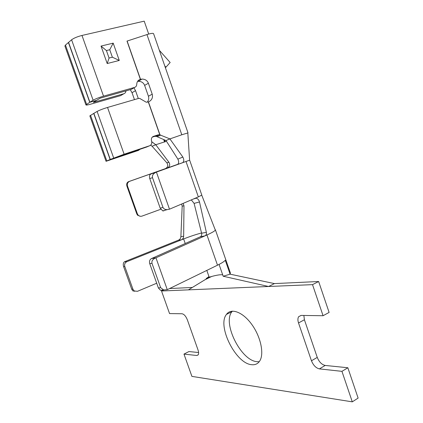 <?xml version="1.0" encoding="UTF-8"?>
<svg xmlns="http://www.w3.org/2000/svg" width="423" height="423" viewBox="0 0 423 423"><rect width="100%" height="100%" fill="white"/><g stroke="black" fill="none" stroke-linecap="round" stroke-linejoin="round"><path stroke-width="0.63" d="M134.747 291.257L132.785 290.855L131.696 289.126L123.585 266.543C122.956 264.349 123.241 262.762 124.431 261.779L126.847 261.694C124.917 262.709 124.23 264.322 124.79 266.522L132.938 289.216L134.26 290.971L137.47 291.315L156.7 283.225M303.862 315.458L304.401 319.767L317.255 357.403C319.116 361.966 321.766 364.647 325.202 365.44L347.843 367.751L358.117 398.091L352.296 401.85L341.943 371.346L319.407 368.888L325.202 365.44M222.71 274.871L222.657 274.86C220.748 274.474 217.099 275.013 211.696 276.468L209.184 277.197L188.409 289.861L312.523 284.642L323.072 315.727L301.139 315.421L298.633 316.711C297.707 318.244 297.67 320.322 298.522 322.95L304.401 319.767M251.711 364.7C255.074 365.065 257.692 363.907 259.569 361.221C264.438 354.3 260.864 336.925 251.812 324.473C242.823 311.931 231.106 307.68 226.453 314.416C216.909 325.81 235.759 363.732 251.711 364.7M188.409 289.861L161.517 290.992L169.554 313.58L181.99 313.755C184.068 314.141 185.856 316.166 187.357 319.83L198.001 349.879C198.768 352.174 198.815 353.85 198.144 354.923L196.795 355.505L183.979 354.104L191.91 376.385L352.296 401.85M298.522 322.95L311.465 360.777C313.337 365.366 315.986 368.068 319.407 368.888M161.517 290.992L163.791 289.961M192.333 287.471L169.607 288.539M183.979 354.104L188.938 351.55L198.599 352.533M232.354 311.132L231.92 311.688C222.255 323.109 241.062 360.835 257.121 361.697L259.214 361.713M323.072 315.727L329.115 312.423L318.646 281.507L274.442 283.595L268.573 286.493L228.605 277.467M312.523 284.642L318.646 281.507M219.061 264.412L223.185 276.24L230.107 274.173L230.392 272.978L215.37 229.737C215.593 230.572 212.79 232.312 206.953 234.961L205.002 235.838L200.264 236.817C201.512 236.124 201.956 234.924 201.602 233.21L206.361 232.333C206.673 233.998 206.218 235.167 205.002 235.838L155.944 257.792C152.809 259.088 151.492 260.928 151.984 263.312L160.65 287.666L163.616 289.924L167.27 289.681L217.501 265.195L206.953 234.961M274.442 283.595L230.107 274.173L225.269 260.267C224.238 261.514 221.652 263.154 217.501 265.195M209.184 277.197L206.805 270.408M201.549 232.983C195.923 234.458 189.948 236.452 183.624 238.953L181.314 239.873L178.569 240.116C179.971 239.45 180.743 238.292 180.885 236.642L183.651 236.246C183.556 237.959 182.778 239.169 181.314 239.873L126.847 261.694M183.117 203.394L183.984 205.827L183.651 236.246M183.984 205.827L182.186 206.133L180.885 236.642M163.95 210.823L162.797 210.913L160.201 208.179L149.768 178.606C149.129 176.301 149.525 174.762 150.963 173.996L156.431 172.098C153.327 173.446 152.016 175.302 152.497 177.671L162.961 207.355C163.59 208.851 164.991 209.607 167.159 209.634L169.486 209.195L198.35 196.912L201.797 195.082L189.652 160.174M195.167 198.271L196.198 198.176C197.79 198.662 198.889 199.92 199.492 201.961L206.361 232.333M182.186 206.133L181.636 204.029M223.185 276.24L244.335 281.015M208.967 276.589L206.228 278.535M162.696 290.21L160.502 290.289L158.382 287.941L149.747 263.693C149.123 261.34 149.689 259.643 151.45 258.596L200.264 236.817M199.492 201.961L194.094 203.389L201.602 233.21M194.094 203.389L191.318 199.91M140.314 216.269L137.554 215.217L136.782 213.89L126.921 186.162C126.35 183.989 126.895 182.487 128.55 181.657L129.687 181.293C127.672 182.239 126.937 183.809 127.482 186.004L137.39 213.864L138.215 215.201C139.326 216.248 140.6 216.544 142.043 216.09L160.729 209.279M151.45 258.596L155.944 257.792L167.27 289.681M187.817 132.875L189.62 160.195L177.427 164.526C178.887 163.532 179.035 161.734 177.877 159.127L182.847 157.055C184.179 159.746 184.079 161.644 182.551 162.749L156.431 172.098L169.486 209.195M124.431 261.779L178.569 240.116M128.55 181.657L165.393 168.645C167.942 167.217 168.417 165.261 166.821 162.77L168.951 162.305C170.321 164.774 169.771 166.673 167.312 168L165.393 168.645M177.85 164.288L129.687 181.293M148.7 34.052L144.217 21.15L81.988 35.453C77.372 36.637 73.909 38.081 71.598 39.788L93.108 100.209C95.524 98.85 98.998 97.496 103.524 96.153L134.572 87.424C135.931 86.958 136.655 85.927 136.74 84.33C136.904 81.676 138.12 80.021 140.394 79.36L142.012 79.09C145.121 79.122 147.246 80.497 148.388 83.22L152.217 94.176C153.073 97.65 151.82 100.246 148.457 101.959L146.268 102.229L139.595 98.358L138.448 98.459L107.532 107.447L124.124 154.221L149.694 145.734C151.534 144.878 152.164 143.312 151.577 141.044C150.99 138.77 151.619 137.211 153.449 136.37L158.154 134.842L159.571 134.747L169.919 138.903L165.985 140.526L177.877 159.127M166.466 141.277L155.764 144.74L168.951 162.305M150.662 145.189L152.095 146.258L166.821 162.77M152.095 146.258L155.764 144.74L151.762 141.742M140.394 79.36L126.995 41.094L146.955 34.58L181.805 134.773L169.919 138.903L182.847 157.055M181.805 134.773L187.823 132.954M152.222 137.158L154.596 136.386L156.24 136.343L165.985 140.526M90.517 115.294L106.797 160.925L106.051 161.3L89.84 115.886L93.705 113.438L110.128 159.513L116.679 157.335L113.47 158.72L138.517 150.387L140.013 149.245M146.575 147.035L110.287 159.445L124.124 154.221M85.927 104.92C86.149 105.237 87.646 105.01 90.422 104.238L120.618 95.64L123.807 93.763L93.414 102.392L96.433 100.415L89.739 102.308L85.927 104.92L64.899 46.001L65.459 45.076L68.426 42.522L89.739 102.308M107.532 107.447C103.022 108.822 99.548 110.154 97.11 111.45L93.858 113.348L110.287 159.445M93.108 100.209L89.888 102.218L96.587 100.32L100.346 98.115L131.193 89.417L132.431 88.687M123.807 93.763C125.086 93.33 125.795 92.378 125.932 90.897M137.623 81.301L140.05 81.449C142.308 82.004 143.836 83.32 144.634 85.393L148.431 96.238C149.092 98.348 148.711 100.304 147.283 102.091M130.258 89.681L132.029 92.69L134.461 99.617M138.289 98.501L135.534 90.659L133.922 87.81M106.797 160.925L110.128 159.513M106.051 161.3L138.517 150.387M89.888 102.218L68.568 42.4L71.598 39.788M146.955 34.58C150.889 33.359 153.094 33.047 153.57 33.655L187.997 132.838M164.769 65.914L165.927 67.209L165.34 67.558M341.943 371.346L347.843 367.751M159.365 50.342L170.157 62.498L165.927 67.209M113.19 43.135L119.275 60.447L107.204 63.54L101.034 46.075L113.19 43.135L109.742 49.745L112.37 57.2L109.06 58.036L106.422 50.559L109.742 49.745M119.275 60.447L112.37 57.2M107.204 63.54L109.06 58.036M101.034 46.075L106.422 50.559M150.963 173.996L177.427 164.526M185.232 243.521L183.624 238.953M149.747 263.693L151.984 263.312M160.65 287.666L158.382 287.941M132.938 289.216L131.696 289.126M123.585 266.543L124.79 266.522M162.961 207.355L160.201 208.179M149.768 178.606L152.497 177.671M137.39 213.864L136.782 213.89M311.465 360.777L317.255 357.403M196.795 355.505L198.26 354.738M126.921 186.162L127.482 186.004M198.35 196.912L186.014 161.507M153.449 136.37L152.946 136.592M158.154 134.842L154.596 136.386M149.694 145.734L146.184 147.199M160.793 135.08L157.102 136.671M134.572 87.424L131.193 89.417M148.388 83.22L144.634 85.393M152.217 94.176L148.431 96.238M132.029 92.69L135.534 90.659M164.441 139.881L165.123 141.827M163.701 139.569L164.558 142.028M65.459 45.076L86.583 104.28M148.325 102.012L159.809 134.8M97.11 111.45L113.681 158.006M81.988 35.453L103.524 96.153M148.457 101.959L159.968 134.831M127.127 41.057L140.531 79.323M298.633 316.711L301.049 315.421M201.755 195.199L215.18 229.737M205.097 279.688L211.701 276.468M196.198 198.176L193.538 198.963M163.616 289.924L160.502 290.289M134.26 290.971L132.785 290.855M167.159 209.634L162.797 210.913M137.554 215.217L138.215 215.201M156.002 136.291L159.571 134.747M138.39 81.264L142.012 79.09M231.92 311.688L226.453 314.416"/></g></svg>
